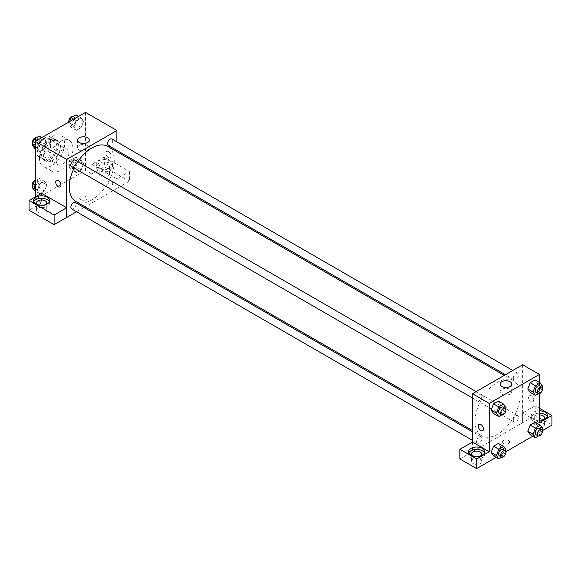 <?xml version="1.0" encoding="UTF-8"?>
<svg xmlns="http://www.w3.org/2000/svg" width="581" height="581" viewBox="0 0 581 581"><rect width="100%" height="100%" fill="white"/><g stroke="black" fill="none" stroke-linecap="round" stroke-linejoin="round"><path stroke-width="0.44" stroke-dasharray="2.9 2.18" d="M56.241 160.683A8.875 5.12 120 0 0 58.078 164.75A8.875 5.12 120 0 0 66.953 159.622A8.875 5.12 120 0 0 66.953 149.375A8.875 5.12 120 0 0 60.112 151.757A8.875 5.12 120 0 0 56.241 160.683M37.416 149.818A8.875 5.12 120 0 0 39.254 153.878A8.875 5.12 120 0 0 48.129 148.758A8.875 5.12 120 0 0 48.129 138.51A8.875 5.12 120 0 0 41.287 140.885A8.875 5.12 120 0 0 37.416 149.818M39.29 140.885L48.092 135.801A11.453 6.616 120 0 1 49.421 136.274A11.453 6.616 120 0 1 50.489 137.189L50.489 147.356A11.453 6.616 120 0 1 48.092 151.503L39.29 156.587A11.453 6.616 120 0 1 37.961 156.115A11.453 6.616 120 0 1 36.893 155.2L36.893 145.039A11.453 6.616 120 0 1 39.29 140.885L45.565 144.509L54.367 139.425L48.092 135.801M48.092 151.503L54.367 155.127L45.565 160.211L39.29 156.587M36.893 155.2L43.168 158.824L43.168 148.656L36.893 145.039M43.168 158.824A11.453 6.616 120 0 0 44.236 159.739A11.453 6.616 120 0 0 45.565 160.211M54.367 155.127A11.453 6.616 120 0 0 56.764 150.973L50.489 147.356M54.367 139.425A11.453 6.616 120 0 1 55.696 139.898A11.453 6.616 120 0 1 56.764 140.813L56.764 150.973M45.565 144.509A11.453 6.616 120 0 0 43.168 148.656M49.966 159.477A11.831 6.834 -60 0 1 44.047 160.065A11.831 6.834 -60 0 1 44.047 146.405A11.831 6.834 -60 0 1 55.885 139.571A11.831 6.834 -60 0 1 57.693 149.056A11.831 6.834 -60 0 1 49.966 159.477M52.058 160.683A11.831 6.834 120 0 0 59.785 150.261A11.831 6.834 120 0 0 57.977 140.776A11.831 6.834 120 0 0 48.855 143.95A11.831 6.834 120 0 0 43.691 155.853A11.831 6.834 120 0 0 46.139 161.271A11.831 6.834 120 0 0 52.058 160.683M56.764 140.813L50.489 137.189M39.508 158.272A17.75 10.247 120 0 0 43.183 166.398A17.75 10.247 120 0 0 60.932 156.151A17.75 10.247 120 0 0 60.932 135.656A17.75 10.247 120 0 0 47.257 140.413A17.75 10.247 120 0 0 39.508 158.272M47.874 163.101A17.75 10.247 120 0 0 51.549 171.228A17.75 10.247 120 0 0 69.299 160.981A17.75 10.247 120 0 0 69.299 140.486A17.75 10.247 120 0 0 55.623 145.243A17.75 10.247 120 0 0 47.874 163.101M85.523 112.38L85.523 170.349L35.325 199.327L35.325 196.915M46.93 184.802L44.519 191.026L39.69 193.814L37.271 190.379L39.69 184.155L44.519 181.366L46.93 184.802L44.519 191.026L39.69 193.814L37.271 190.379L39.69 184.155L44.519 181.366L46.93 184.802L41.701 181.78L39.29 188.004L34.461 190.793M73.918 169.224L76.329 163L81.158 160.211L83.577 163.646L81.158 169.87L76.329 172.659L73.918 169.224L76.329 163L81.158 160.211L83.577 163.646L81.158 169.87L76.329 172.659L73.918 169.224L68.689 166.202L71.1 159.978L75.929 157.19L78.348 160.625L75.929 166.849L71.1 169.637L68.689 166.202M73.918 126.912L76.329 120.681L81.158 117.892L83.577 121.335L81.158 127.559L76.329 130.347L73.918 126.912L76.329 120.681L81.158 117.892L83.577 121.335L81.158 127.559L76.329 130.347L73.918 126.912L68.689 123.891L69.582 121.589M37.271 148.068L39.69 141.844L44.519 139.055L46.93 142.49L44.519 148.714L39.69 151.503L37.271 148.068L39.69 141.844L44.519 139.055L46.93 142.49L44.519 148.714L39.69 151.503L37.271 148.068L35.325 146.942M108.531 151.626A3.697 2.135 -120 0 0 106.679 151.445A3.697 2.135 -120 0 0 106.679 155.715A3.697 2.135 -120 0 0 110.383 157.85A3.697 2.135 -120 0 0 110.949 154.887A3.697 2.135 -120 0 0 108.531 151.626A3.697 2.135 60 0 1 110.942 154.887A3.697 2.135 60 0 1 110.375 157.85A3.697 2.135 60 0 1 106.679 155.715A3.697 2.135 60 0 1 106.679 151.445A3.697 2.135 60 0 1 108.531 151.626M116.861 178.781L91.798 164.307L104.348 157.066L129.41 171.533L116.861 178.781L116.897 188.462L85.073 206.836M91.798 164.307L91.798 173.966L85.523 170.349M116.897 141.88L116.897 150.414M116.897 151.706L116.897 188.462M98.596 160.988A8.134 4.699 180 0 1 107.463 159.971A8.134 4.699 180 0 1 112.482 164.307A8.134 4.699 180 0 1 104.348 169.006A8.134 4.699 180 0 1 96.214 164.307A8.134 4.699 180 0 1 98.596 160.988M98.596 163.406A8.134 4.699 0 0 0 96.214 166.725A8.134 4.699 0 0 0 104.348 171.417A8.134 4.699 0 0 0 112.482 166.725A8.134 4.699 0 0 0 107.463 162.382A8.134 4.699 0 0 0 98.596 163.406M108.008 164.612A5.178 2.992 180 0 1 109.526 166.725A5.178 2.992 180 0 1 106.33 169.485A5.178 2.992 180 0 1 100.687 168.839A5.178 2.992 180 0 1 99.169 166.725A5.178 2.992 180 0 1 102.365 163.965A5.178 2.992 180 0 1 108.008 164.612M100.687 176.079A5.178 2.992 180 0 1 99.169 173.966A5.178 2.992 180 0 1 104.348 170.981A5.178 2.992 180 0 1 109.526 173.966A5.178 2.992 180 0 1 106.33 176.733A5.178 2.992 180 0 1 100.687 176.079M129.41 171.533L129.41 181.192L116.861 188.44M104.348 157.066L104.348 166.725L129.41 181.192M91.798 173.966L104.348 166.725M79.321 145.417A5.817 3.355 0 0 0 77.614 147.792A5.817 3.355 0 0 0 83.432 151.147A5.817 3.355 0 0 0 89.249 147.792A5.817 3.355 0 0 0 85.654 144.684A5.817 3.355 0 0 0 79.321 145.417M41.6 193.291L41.6 202.951L35.325 199.327M60.184 186.835L60.184 186.828A3.697 2.135 -120 0 0 60.184 182.565A3.697 2.135 -120 0 0 56.488 180.43L56.48 180.43M33.742 201.745A8.134 4.699 0 0 0 33.466 202.951A8.134 4.699 0 0 0 41.6 207.649A8.134 4.699 0 0 0 49.734 202.951A8.134 4.699 0 0 0 49.458 201.745M46.066 204.461A5.178 2.992 180 0 1 37.939 205.064A5.178 2.992 180 0 1 37.133 204.461M37.939 212.312A5.178 2.992 180 0 1 36.421 210.199A5.178 2.992 180 0 1 41.6 207.206A5.178 2.992 180 0 1 46.778 210.199A5.178 2.992 180 0 1 43.582 212.958A5.178 2.992 180 0 1 37.939 212.312M41.6 202.951L29.05 210.199M86.046 199.632A3.697 2.135 0 0 0 87.128 198.121A3.697 2.135 0 0 0 83.432 195.986A3.697 2.135 0 0 0 79.735 198.121A3.697 2.135 0 0 0 82.015 200.096A3.697 2.135 0 0 0 86.046 199.632A3.697 2.135 180 0 1 82.015 200.089A3.697 2.135 180 0 1 79.735 198.121A3.697 2.135 180 0 1 83.432 195.986A3.697 2.135 180 0 1 87.128 198.121A3.697 2.135 180 0 1 86.046 199.632M83.947 207.482L76.554 211.753M71.63 166.594A3.697 2.135 120 0 0 74.477 165.6A3.697 2.135 120 0 0 76.089 161.881A3.697 2.135 120 0 0 75.327 160.189M112.736 183.037A3.697 2.135 120 0 0 111.966 181.345A3.697 2.135 120 0 0 109.119 182.34A3.697 2.135 120 0 0 107.507 186.058A3.697 2.135 120 0 0 108.269 187.75A3.697 2.135 120 0 0 111.124 186.762A3.697 2.135 120 0 0 112.736 183.037M71.63 208.906A3.697 2.135 120 0 0 74.477 207.918A3.697 2.135 120 0 0 76.089 204.192A3.697 2.135 120 0 0 75.327 202.5M108.269 145.439A3.697 2.135 120 0 0 111.124 144.444A3.697 2.135 120 0 0 112.736 140.725A3.697 2.135 120 0 0 111.966 139.033M75.886 201.534A31.824 18.374 120 0 0 100.411 193.008A31.824 18.374 120 0 0 114.304 160.973A31.824 18.374 120 0 0 107.71 146.405M77.839 161.641A31.824 18.374 120 0 0 74.143 168.047M475.062 421.232A31.824 18.374 120 0 0 481.656 435.801A31.824 18.374 120 0 0 513.481 417.427A31.824 18.374 120 0 0 513.481 380.671A31.824 18.374 120 0 0 488.955 389.205A31.824 18.374 120 0 0 475.062 421.232M481.86 396.148A3.697 2.135 -60 0 1 480.247 399.873A3.697 2.135 -60 0 1 477.4 400.861A3.697 2.135 -60 0 1 477.4 396.591A3.697 2.135 -60 0 1 481.097 394.455A3.697 2.135 -60 0 1 481.86 396.148M513.277 420.324A3.697 2.135 120 0 0 514.04 422.017A3.697 2.135 120 0 0 517.736 419.881A3.697 2.135 120 0 0 517.736 415.618A3.697 2.135 120 0 0 514.889 416.606A3.697 2.135 120 0 0 513.277 420.324M476.631 441.48A3.697 2.135 120 0 0 477.4 443.18A3.697 2.135 120 0 0 481.097 441.044A3.697 2.135 120 0 0 481.097 436.774A3.697 2.135 120 0 0 478.243 437.762A3.697 2.135 120 0 0 476.631 441.48M513.277 378.013A3.697 2.135 120 0 0 514.04 379.705A3.697 2.135 120 0 0 517.736 377.57A3.697 2.135 120 0 0 517.736 373.3A3.697 2.135 120 0 0 514.889 374.295A3.697 2.135 120 0 0 513.277 378.013M472.469 442.054L472.469 451.713L535.181 415.466L551.95 425.147M522.668 364.766L522.668 422.728M503.32 443.557A3.697 2.135 0 0 0 507.351 444.022A3.697 2.135 0 0 0 509.631 442.054A3.697 2.135 0 0 0 505.935 439.919A3.697 2.135 0 0 0 502.238 442.054A3.697 2.135 0 0 0 503.32 443.557A3.697 2.135 180 0 1 502.238 442.047A3.697 2.135 180 0 1 505.935 439.911A3.697 2.135 180 0 1 509.631 442.047A3.697 2.135 180 0 1 507.351 444.022A3.697 2.135 180 0 1 503.32 443.557M535.74 427.26A5.178 2.992 0 0 0 541.383 427.906A5.178 2.992 0 0 0 544.579 425.147A5.178 2.992 0 0 0 539.4 422.155A5.178 2.992 0 0 0 534.222 425.147A5.178 2.992 0 0 0 535.74 427.26M472.992 463.485A5.178 2.992 0 0 0 478.635 464.132A5.178 2.992 0 0 0 481.831 461.372A5.178 2.992 0 0 0 476.652 458.38A5.178 2.992 0 0 0 471.474 461.372A5.178 2.992 0 0 0 472.992 463.485M496.159 457.356L505.855 451.757M532.799 436.2L542.501 430.601M459.883 458.939L472.469 451.713M543.867 419.409A5.178 2.992 180 0 1 535.74 420.012A5.178 2.992 180 0 1 534.222 417.899A5.178 2.992 180 0 1 539.4 414.914M539.4 413.2A8.134 4.699 0 0 0 533.648 414.58A8.134 4.699 0 0 0 531.266 417.899A8.134 4.699 0 0 0 539.4 422.598A8.134 4.699 0 0 0 547.534 417.899A8.134 4.699 0 0 0 547.258 416.693M539.4 420.179A8.134 4.699 180 0 1 531.266 415.488A8.134 4.699 180 0 1 533.648 412.161A8.134 4.699 180 0 1 539.4 410.789M481.119 455.635A5.178 2.992 180 0 1 472.992 456.238A5.178 2.992 180 0 1 472.186 455.635M468.794 452.919A8.134 4.699 0 0 0 468.518 454.124A8.134 4.699 0 0 0 476.652 458.823A8.134 4.699 0 0 0 484.786 454.124A8.134 4.699 0 0 0 484.51 452.919M472.433 442.032L472.433 451.691M539.4 422.728L522.631 413.047L535.181 405.807L539.4 408.24M535.181 405.807L535.181 415.466M522.631 413.047L522.631 422.714M527.795 431.269L530.213 425.045M537.454 425.691L535.036 422.256L537.461 425.684L535.036 431.915L530.206 434.704L535.036 431.915L537.454 425.691L542.683 428.705M537.461 383.366L535.036 379.938L537.454 383.373L535.036 389.597L530.206 392.386L535.036 389.597L537.454 383.373L542.683 386.394M527.795 388.95L530.213 382.726M500.807 404.529L498.389 410.752L493.567 413.549L498.396 410.76L500.807 404.529L498.396 401.093L500.807 404.529L506.036 407.55M491.148 410.106L493.567 403.882M491.148 452.425L493.567 446.201M506.036 449.861L500.807 446.847L498.396 443.412L500.815 446.84M500.807 446.847L498.389 453.071L493.567 455.86L498.396 453.071L500.807 446.847M539.4 382.458L539.4 393.657M510.045 389.343A5.817 3.355 0 0 0 503.712 388.616A5.817 3.355 0 0 0 500.118 391.717A5.817 3.355 0 0 0 505.935 395.08A5.817 3.355 0 0 0 511.752 391.717A5.817 3.355 0 0 0 510.045 389.343M482.688 430.761L482.688 430.761A3.697 2.135 -120 0 0 482.688 426.49A3.697 2.135 -120 0 0 478.991 424.355L478.991 424.355M531.034 395.559A3.697 2.135 -120 0 0 529.182 395.378A3.697 2.135 -120 0 0 529.182 399.648A3.697 2.135 -120 0 0 532.886 401.783A3.697 2.135 -120 0 0 533.452 398.82A3.697 2.135 -120 0 0 531.034 395.559A3.697 2.135 60 0 1 533.445 398.82A3.697 2.135 60 0 1 532.879 401.783A3.697 2.135 60 0 1 529.182 399.648A3.697 2.135 60 0 1 529.182 395.378A3.697 2.135 60 0 1 531.034 395.559M505.572 408.748L503.625 413.774L501.73 414.87M499.362 413.541A3.697 2.135 120 0 0 503.059 411.406A3.697 2.135 120 0 0 503.059 407.136M503.625 413.774L498.396 410.76M542.218 387.592L540.265 392.618L538.376 393.715M536.002 392.386A3.697 2.135 120 0 0 539.698 390.25A3.697 2.135 120 0 0 539.698 385.98M540.265 392.618L535.036 389.597M505.572 451.059L503.625 456.092L501.73 457.182M499.362 455.853A3.697 2.135 120 0 0 503.059 453.717A3.697 2.135 120 0 0 503.059 449.454M503.625 456.092L498.396 453.071M542.218 429.904L540.265 434.929L538.376 436.026M536.002 434.697A3.697 2.135 120 0 0 539.698 432.562A3.697 2.135 120 0 0 539.698 428.291M540.265 434.929L535.036 431.915M39.29 136.034L41.701 139.469L39.29 145.693L34.461 148.482M34.257 143.768A3.697 2.135 120 0 0 35.027 145.461A3.697 2.135 120 0 0 38.724 143.325A3.697 2.135 120 0 0 38.724 139.055A3.697 2.135 120 0 0 35.869 140.043A3.697 2.135 120 0 0 34.257 143.768M46.93 142.49L41.701 139.469M44.519 148.714L39.29 145.693M39.69 151.503L35.325 148.983M39.69 141.844L37.09 140.341M44.519 139.055L41.926 137.552M32.507 143.848A3.697 2.135 120 0 0 32.935 144.255A3.697 2.135 120 0 0 36.632 142.12A3.697 2.135 120 0 0 36.632 137.85A3.697 2.135 120 0 0 36.349 137.726M75.929 114.878L78.348 118.313L75.929 124.537L71.1 127.326L68.689 123.891M70.904 122.613A3.697 2.135 120 0 0 71.666 124.305A3.697 2.135 120 0 0 75.363 122.17A3.697 2.135 120 0 0 75.363 117.899A3.697 2.135 120 0 0 72.516 118.887A3.697 2.135 120 0 0 70.904 122.613M83.577 121.335L78.348 118.313M81.158 127.559L75.929 124.537M76.329 130.347L71.1 127.326M76.329 120.681L73.736 119.185M81.158 117.892L78.566 116.396M68.87 121.995A3.697 2.135 120 0 0 69.575 123.092A3.697 2.135 120 0 0 73.271 120.964A3.697 2.135 120 0 0 73.271 116.694A3.697 2.135 120 0 0 72.995 116.57M35.325 180.633L39.29 178.345L41.701 181.78M34.257 186.08A3.697 2.135 120 0 0 35.027 187.772A3.697 2.135 120 0 0 38.724 185.637A3.697 2.135 120 0 0 38.724 181.366A3.697 2.135 120 0 0 35.869 182.361A3.697 2.135 120 0 0 34.257 186.08M44.519 191.026L39.29 188.004M39.69 193.814L35.325 191.294M37.271 190.379L35.325 189.253M39.69 184.155L35.325 181.635M44.519 181.366L39.29 178.345M32.507 186.167A3.697 2.135 120 0 0 32.935 186.566A3.697 2.135 120 0 0 36.632 184.431A3.697 2.135 120 0 0 36.632 180.161A3.697 2.135 120 0 0 35.325 180.095M70.904 164.924A3.697 2.135 120 0 0 71.666 166.616A3.697 2.135 120 0 0 75.363 164.481A3.697 2.135 120 0 0 75.363 160.211A3.697 2.135 120 0 0 72.516 161.206A3.697 2.135 120 0 0 70.904 164.924M83.577 163.646L78.348 160.625M81.158 169.87L75.929 166.849M76.329 172.659L71.1 169.637M76.329 163L71.1 159.978M81.158 160.211L75.929 157.19M68.812 163.719A3.697 2.135 120 0 0 69.575 165.411A3.697 2.135 120 0 0 73.271 163.276A3.697 2.135 120 0 0 73.271 159.005A3.697 2.135 120 0 0 70.424 159.993A3.697 2.135 120 0 0 68.812 163.719M39.254 153.878L58.078 164.75M48.129 138.51L66.953 149.375M57.977 140.776L55.885 139.571M46.139 161.271L44.047 160.065M55.696 139.898L49.421 136.274M44.236 159.739L37.961 156.115M69.299 140.486L60.932 135.656M51.549 171.228L43.183 166.398M96.214 164.307L96.214 166.725M112.482 164.307L112.482 166.725M109.526 173.966L109.526 166.725M99.169 173.966L99.169 166.725M77.614 140.159L77.614 147.792M89.249 140.159L89.249 147.792M33.466 200.539L33.466 202.951M49.734 200.539L49.734 202.951M46.778 210.199L46.778 202.951M36.421 210.199L36.421 202.951M513.481 380.671L504.293 375.37M481.656 435.801L472.469 430.499M472.469 398.014L477.4 400.861M476.166 391.616L481.097 394.455M517.736 415.618L111.966 181.345M514.04 422.017L108.269 187.75M481.097 436.774L472.469 431.792M477.4 443.18L472.469 440.333M517.736 373.3L512.812 370.453M514.04 379.705L505.419 374.723M544.579 425.147L544.579 417.899M534.222 425.147L534.222 417.899M531.266 415.488L531.266 417.899M547.534 415.488L547.534 417.899M481.831 461.372L481.831 454.124M471.474 461.372L471.474 454.124M468.518 451.713L468.518 454.124M484.786 451.713L484.786 454.124M500.118 384.085L500.118 391.717M511.752 384.085L511.752 391.717M38.724 139.055L36.632 137.85M35.027 145.461L32.935 144.255M75.363 117.899L73.271 116.694M71.666 124.305L69.575 123.092M38.724 181.366L36.632 180.161M35.027 187.772L32.935 186.566M75.363 160.211L73.271 159.005M71.666 166.616L69.575 165.411"/><path stroke-width="0.87" d="M35.325 196.915L35.325 141.365L85.523 112.38L116.897 130.493L116.897 141.88M116.897 150.414L116.897 151.706M79.321 137.784A5.817 3.355 180 0 1 85.654 137.051A5.817 3.355 180 0 1 89.249 140.159A5.817 3.355 180 0 1 83.432 143.514A5.817 3.355 180 0 1 77.614 140.159A5.817 3.355 180 0 1 79.321 137.784M76.554 211.753L66.699 217.439L66.699 159.477L35.325 141.365M66.699 159.477L116.897 130.493M56.488 180.43A3.697 2.135 -120 0 0 55.921 183.393A3.697 2.135 -120 0 0 58.332 186.646A3.697 2.135 60 0 1 55.914 183.393A3.697 2.135 60 0 1 56.48 180.43A3.697 2.135 60 0 1 60.184 182.565A3.697 2.135 60 0 1 60.184 186.835A3.697 2.135 60 0 1 58.332 186.646A3.697 2.135 -120 0 0 60.184 186.828M66.662 207.766L41.6 193.291L29.05 200.539L54.113 215.006L66.662 207.766L66.699 217.439M35.848 197.213A8.134 4.699 180 0 1 44.715 196.196A8.134 4.699 180 0 1 49.734 200.539A8.134 4.699 180 0 1 41.6 205.231A8.134 4.699 180 0 1 33.466 200.539A8.134 4.699 180 0 1 35.848 197.213M49.458 201.745A8.134 4.699 0 0 0 43.713 198.419A8.134 4.699 0 0 0 35.848 199.632A8.134 4.699 0 0 0 33.742 201.745M37.133 204.461A5.178 2.992 180 0 1 36.421 202.951A5.178 2.992 180 0 1 39.617 200.191A5.178 2.992 180 0 1 45.26 200.837A5.178 2.992 180 0 1 46.778 202.951A5.178 2.992 180 0 1 46.066 204.461M54.113 215.006L54.113 224.665L66.662 217.425M29.05 200.539L29.05 210.199L54.113 224.665M85.073 206.836L83.947 207.482M476.166 391.616L75.327 160.189A3.697 2.135 120 0 0 71.63 162.324A3.697 2.135 120 0 0 71.63 166.594L472.469 398.014M472.469 431.792L75.327 202.5A3.697 2.135 120 0 0 72.472 203.495A3.697 2.135 120 0 0 70.86 207.214A3.697 2.135 120 0 0 71.63 208.906L472.469 440.333M512.812 370.453L111.966 139.033A3.697 2.135 120 0 0 109.119 140.021A3.697 2.135 120 0 0 107.507 143.747A3.697 2.135 120 0 0 108.269 145.439L505.419 374.723M504.293 375.37L107.71 146.405A31.824 18.374 120 0 0 77.839 161.641M74.143 168.047A31.824 18.374 120 0 0 69.292 186.966A31.824 18.374 120 0 0 75.886 201.534L472.469 430.499M472.469 442.054L459.883 449.28L476.652 458.954L489.202 451.713L472.469 442.054L472.469 393.744L522.668 364.766L539.4 374.425L539.4 382.458M459.883 449.28L459.883 458.939L476.652 468.62L496.159 457.356M505.855 451.757L532.799 436.2M542.501 430.601L551.95 425.147L551.95 415.488L539.4 422.728L539.4 393.657M539.4 414.914A5.178 2.992 180 0 1 543.061 415.785A5.178 2.992 180 0 1 544.579 417.899A5.178 2.992 180 0 1 543.867 419.409M547.258 416.693A8.134 4.699 0 0 0 539.4 413.2M539.4 410.789A8.134 4.699 180 0 1 547.534 415.488A8.134 4.699 180 0 1 539.4 420.179M472.186 455.635A5.178 2.992 180 0 1 471.474 454.124A5.178 2.992 180 0 1 476.652 451.139A5.178 2.992 180 0 1 481.831 454.124A5.178 2.992 180 0 1 481.119 455.635M484.51 452.919A8.134 4.699 0 0 0 478.766 449.592A8.134 4.699 0 0 0 470.9 450.805A8.134 4.699 0 0 0 468.794 452.919M470.9 448.394A8.134 4.699 180 0 1 479.768 447.37A8.134 4.699 180 0 1 484.786 451.713A8.134 4.699 180 0 1 476.652 456.405A8.134 4.699 180 0 1 468.518 451.713A8.134 4.699 180 0 1 470.9 448.394M476.652 458.954L476.652 468.62M539.4 408.24L551.95 415.488M535.435 428.059L530.206 425.045L535.036 422.256L530.206 425.045L527.795 431.269L530.206 434.704L527.795 431.269L533.024 434.283L535.435 428.059L540.265 425.27L542.683 428.705L542.218 429.904M538.376 393.715L535.435 395.407L530.206 392.386L527.788 388.958L530.206 382.726L535.036 379.938L530.206 382.726L535.435 385.748L540.265 382.959L542.683 386.394L542.218 387.592M501.73 414.87L498.796 416.562L493.567 413.549L491.141 410.113M498.796 416.562L496.377 413.127L498.796 406.903L493.567 403.882L498.396 401.093L493.567 403.882L491.148 410.106L493.567 413.549M501.73 457.182L498.796 458.881L496.377 455.439L498.796 449.215L493.567 446.201L498.396 443.412L493.567 446.201L491.148 452.425L493.567 455.86L491.141 452.432M489.202 451.713L489.202 403.41L539.4 374.425M510.045 381.71A5.817 3.355 180 0 1 511.752 384.085A5.817 3.355 180 0 1 505.935 387.447A5.817 3.355 180 0 1 500.118 384.085A5.817 3.355 180 0 1 503.712 380.983A5.817 3.355 180 0 1 510.045 381.71M489.202 403.41L472.469 393.744M478.991 424.355A3.697 2.135 -120 0 0 478.424 427.318A3.697 2.135 -120 0 0 480.836 430.579A3.697 2.135 60 0 1 478.417 427.318A3.697 2.135 60 0 1 478.984 424.355A3.697 2.135 60 0 1 482.688 426.49A3.697 2.135 60 0 1 482.688 430.761A3.697 2.135 60 0 1 480.836 430.579A3.697 2.135 -120 0 0 482.688 430.761M498.796 406.903L503.625 404.115L506.036 407.55L505.572 408.748M505.15 408.341L503.059 407.136A3.697 2.135 120 0 0 500.205 408.131A3.697 2.135 120 0 0 498.592 411.849A3.697 2.135 120 0 0 499.362 413.541L501.454 414.747A3.697 2.135 120 0 0 505.15 412.612A3.697 2.135 120 0 0 505.15 408.341A3.697 2.135 120 0 0 502.296 409.336A3.697 2.135 120 0 0 500.684 413.055A3.697 2.135 120 0 0 501.454 414.747M496.377 413.127L491.148 410.106M503.625 404.115L498.396 401.093M535.435 395.407L533.024 391.972L535.435 385.748M541.79 387.186L539.698 385.98A3.697 2.135 120 0 0 536.851 386.968A3.697 2.135 120 0 0 535.239 390.693A3.697 2.135 120 0 0 536.002 392.386L538.093 393.591A3.697 2.135 120 0 0 541.79 391.456A3.697 2.135 120 0 0 541.79 387.186A3.697 2.135 120 0 0 538.943 388.181A3.697 2.135 120 0 0 537.331 391.899A3.697 2.135 120 0 0 538.093 393.591M530.206 392.386L527.795 388.95L533.024 391.972M540.265 382.959L535.036 379.938M498.796 449.215L503.625 446.426L506.036 449.861L505.572 451.059M505.15 450.66L503.059 449.454A3.697 2.135 120 0 0 500.205 450.442A3.697 2.135 120 0 0 498.592 454.16A3.697 2.135 120 0 0 499.362 455.853L501.454 457.065A3.697 2.135 120 0 0 505.15 454.93A3.697 2.135 120 0 0 505.15 450.66A3.697 2.135 120 0 0 502.296 451.648A3.697 2.135 120 0 0 500.684 455.373A3.697 2.135 120 0 0 501.454 457.065M498.796 458.881L493.567 455.86M496.377 455.439L491.148 452.425M503.625 446.426L498.396 443.412M538.376 436.026L535.435 437.718L533.024 434.283M541.79 429.504L539.698 428.291A3.697 2.135 120 0 0 536.851 429.286A3.697 2.135 120 0 0 535.239 433.005A3.697 2.135 120 0 0 536.002 434.697L538.093 435.91A3.697 2.135 120 0 0 541.79 433.775A3.697 2.135 120 0 0 541.79 429.504A3.697 2.135 120 0 0 538.943 430.492A3.697 2.135 120 0 0 537.331 434.21A3.697 2.135 120 0 0 538.093 435.91M535.435 437.718L530.206 434.704M540.265 425.27L535.036 422.256M35.325 148.983L32.042 145.047L34.461 138.823L39.29 136.034L41.926 137.552M35.325 146.942L32.042 145.047M37.09 140.341L34.461 138.823M36.349 137.726A3.697 2.135 120 0 0 33.611 139.026A3.697 2.135 120 0 0 32.166 142.563A3.697 2.135 120 0 0 32.507 143.848M69.582 121.589L71.1 117.667L75.929 114.878L78.566 116.396M73.736 119.185L71.1 117.667M72.995 116.57A3.697 2.135 120 0 0 70.257 117.87A3.697 2.135 120 0 0 68.812 121.4A3.697 2.135 120 0 0 68.87 121.995M35.325 191.294L32.042 187.358L34.461 181.134L35.325 180.633M35.325 189.253L32.042 187.358M35.325 181.635L34.461 181.134M35.325 180.095A3.697 2.135 120 0 0 32.166 184.874A3.697 2.135 120 0 0 32.507 186.167"/></g></svg>
